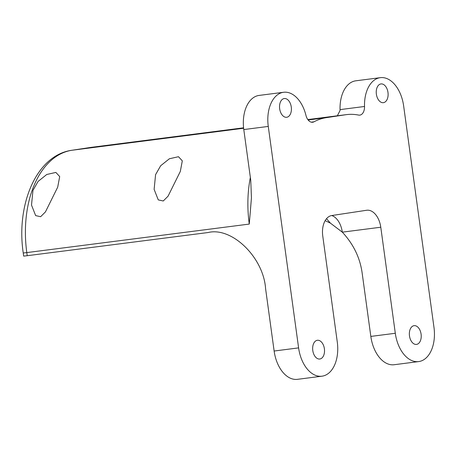<?xml version="1.0" encoding="UTF-8"?>
<svg xmlns="http://www.w3.org/2000/svg" width="457" height="457" viewBox="0 0 457 457"><rect width="100%" height="100%" fill="white"/><g stroke="black" fill="none" stroke-linecap="round" stroke-linejoin="round"><path stroke-width="0.69" d="M421.091 334.158A9.443 5.867 82.7 0 0 414.088 325.67A9.443 5.867 82.7 0 0 409.483 335.912A9.443 5.867 82.7 0 0 416.487 344.407A9.443 5.867 82.7 0 0 421.091 334.158M324.39 348.771A9.443 5.867 82.7 0 0 317.387 340.276A9.443 5.867 82.7 0 0 312.782 350.519A9.443 5.867 82.7 0 0 319.786 359.013A9.443 5.867 82.7 0 0 324.39 348.771M387.976 92.423A9.443 5.867 82.7 0 0 380.972 83.934A9.443 5.867 82.7 0 0 376.374 94.176A9.443 5.867 82.7 0 0 383.377 102.671A9.443 5.867 82.7 0 0 387.976 92.423M291.275 107.035A9.443 5.867 82.7 0 0 284.271 98.541A9.443 5.867 82.7 0 0 279.673 108.789A9.443 5.867 82.7 0 0 286.676 117.278A9.443 5.867 82.7 0 0 291.275 107.035M57.685 187.187L59.701 176.568L55.863 172.426L46.768 174.483L38.051 181.463L32.967 190.358L31.51 205.079L35.652 215.613L40.644 216.698L45.437 211.911L57.685 187.187M180.298 171.478L182.314 160.853L178.476 156.711L169.387 158.768L160.664 165.748L155.58 174.643L154.123 189.364L158.265 199.898L163.258 200.983L168.05 196.196L180.298 171.478M395.305 333.279L380.778 227.226L342.31 232.156C353.649 244.352 360.305 258.314 362.287 274.034L370.833 336.415L395.305 333.279A31.487 19.554 82.7 0 0 418.646 361.584A31.487 19.554 82.7 0 0 418.92 361.55A31.487 19.554 82.7 0 0 433.984 327.435L403.651 105.973A31.487 19.554 82.7 0 0 380.31 77.667A31.487 19.554 82.7 0 0 380.035 77.707A31.487 19.554 82.7 0 0 364.526 106.481A9.443 5.867 -97.3 0 1 359.79 115.124A9.443 5.867 -97.3 0 1 358.579 115.078A94.456 58.667 82.7 0 0 346.44 114.627A94.456 58.667 82.7 0 0 345.629 114.741L326.292 117.66A94.456 58.667 82.7 0 0 313.959 121.819A9.443 5.867 -97.3 0 1 312.645 122.248A9.443 5.867 -97.3 0 1 305.944 115.33A31.487 19.554 82.7 0 0 283.608 92.274A31.487 19.554 82.7 0 0 283.334 92.314A31.487 19.554 82.7 0 0 268.27 126.429L298.604 347.886A31.487 19.554 82.7 0 0 321.945 376.197A31.487 19.554 82.7 0 0 322.219 376.157A31.487 19.554 82.7 0 0 337.283 342.042L322.756 235.995A18.891 11.733 -97.3 0 1 331.799 215.527L366.611 210.266A18.891 11.733 -97.3 0 1 366.771 210.243A18.891 11.733 -97.3 0 1 380.778 227.226M268.27 126.429L243.792 129.565L250.739 180.258L251.453 197.784L249.271 224.079L26.797 252.59L27.226 255.709L208.089 232.533C231.928 226.638 263.546 257.497 265.586 288.641L274.131 351.027L298.604 347.886M27.226 255.709L23.673 256.114L23.244 252.995L26.797 252.59A94.456 58.667 82.7 0 1 72 150.25L243.632 128.257M325.156 220.651L330.411 223.142L326.527 218.686M418.646 361.584L394.174 364.726A31.487 19.554 -97.3 0 1 370.833 336.415M321.945 376.197L297.473 379.333A31.487 19.554 -97.3 0 1 274.131 351.027M337.34 115.792L340.054 110.497A9.443 5.867 82.7 0 0 340.054 109.617A31.487 19.554 -97.3 0 1 355.563 80.843A31.487 19.554 -97.3 0 1 355.832 80.803L380.31 77.667M243.792 129.565A31.487 19.554 -97.3 0 1 258.862 95.45A31.487 19.554 -97.3 0 1 259.13 95.416L283.608 92.274M330.411 223.142L342.31 232.156A18.891 11.733 -97.3 0 0 331.748 215.533M345.629 114.741L307.835 119.585M92.154 147.217A94.456 58.667 82.7 0 0 91.343 147.331A9.443 7.403 -98.6 0 0 91.211 147.348L243.587 127.811L91.343 147.331L72 150.25A9.443 7.403 -98.6 0 0 71.875 150.267L91.211 147.348A9.443 7.403 -98.6 0 0 91.086 147.371M308.144 119.985L326.292 117.66M340.054 109.617L364.526 106.481M249.271 224.079A94.456 58.667 -97.3 0 1 250.356 177.476M311.263 122.162L313.959 121.819M307.829 119.574L346.44 114.627M71.875 150.267C36.434 155.146 15.978 204.519 23.244 252.995"/></g></svg>
